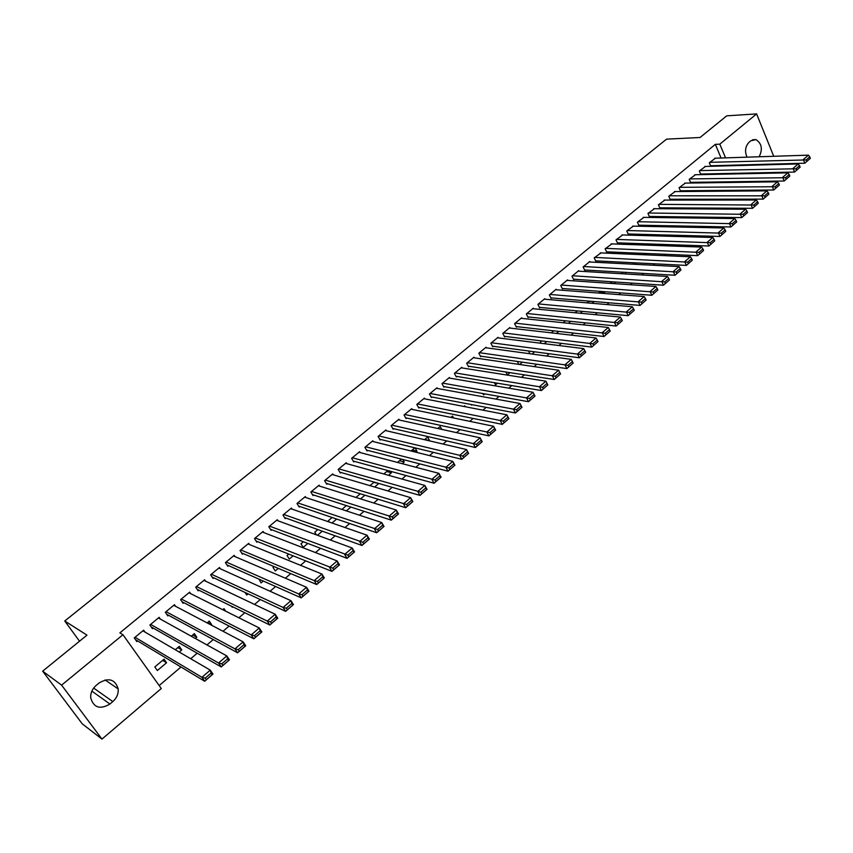 <?xml version="1.0" encoding="UTF-8"?>
<svg xmlns="http://www.w3.org/2000/svg" width="853" height="853" viewBox="0 0 853 853"><rect width="100%" height="100%" fill="white"/><g stroke="black" fill="none" stroke-linecap="round" stroke-linejoin="round"><path stroke-width="1.28" d="M159.17 685.567L180.985 667.014M190.72 658.729L197.214 653.206M206.959 644.921L213.261 639.558M223.006 631.263L229.116 626.07M238.872 617.775L244.8 612.731M254.546 604.436L260.293 599.542M270.049 591.246L275.615 586.512M285.371 578.206L290.766 573.621M300.523 565.326L305.737 560.879M315.503 552.573L320.547 548.287M330.314 539.981L335.197 535.823M344.964 527.517L349.677 523.497M359.444 515.201L364.007 511.32M373.763 503.014L378.178 499.261M387.934 490.955L392.188 487.34M401.944 479.034L406.049 475.547M415.806 467.252L419.761 463.883M429.517 455.587L433.335 452.335M443.08 444.04L446.759 440.916M456.504 432.631L460.034 429.624M469.779 421.339L473.18 418.439M482.915 410.165L486.178 407.382M495.913 399.097L499.048 396.432M508.772 388.158L511.789 385.599M521.503 377.335L524.392 374.872M534.095 366.619L536.868 364.263M546.56 356.01L549.215 353.76M558.907 345.508L561.434 343.364M571.115 335.122L573.536 333.065M583.207 324.833L585.51 322.882M595.181 314.65L597.367 312.795M607.027 304.574L609.106 302.804M618.756 294.594L620.728 292.92M630.367 284.71L632.233 283.121M641.872 274.933L643.631 273.429M653.249 265.251L654.923 263.833M664.53 255.655L666.097 254.322M675.693 246.154L677.165 244.907M686.75 236.75L688.126 235.588M697.701 227.442L698.98 226.354M708.544 218.208L709.728 217.206M719.282 209.07L720.38 208.143M729.923 200.018L730.925 199.165M161.281 688.531L101.976 739.093L61.597 685.14L122.96 634.717L161.281 688.531M61.597 685.14L42.65 671.151L82.251 723.845L101.976 739.093M776.667 163.979L775.995 164.544M766.484 172.647L765.738 173.287M756.216 181.401L755.385 182.115M745.853 190.24L744.936 191.019M42.65 671.151L86.985 635.154L64.753 620.995L79.521 641.221M64.753 620.995L666.588 139.146L700.046 137.493L726.735 115.837L756.611 113.907L773.735 156.291M177.776 647.608L181.764 649.922L179.279 646.339L175.27 649.719M181.764 649.922L179.247 652.044M160.353 619.097L159.148 617.359L149.861 625.036L152.431 628.693L153.199 628.053M207.567 622.498L211.672 624.652L209.252 621.08L207.108 622.893M190.688 593.667L189.665 592.153L180.58 599.659L183.075 603.306L183.832 602.676M239.064 597.068L238.222 596.673M232.773 606.824L232.229 607.283L231.515 606.206M220.405 568.823L219.509 567.48L210.627 574.826L213.047 578.473L213.794 577.854M263.289 581.053L261.071 582.93L259.003 579.155M249.513 544.545L248.724 543.34L240.034 550.526L242.391 554.162L243.116 553.565M293.133 555.836L289.306 559.078L287.045 555.516L288.74 554.087M278.014 520.81L277.332 519.712L268.812 526.749L271.115 530.374L271.819 529.788M322.317 531.184L317.476 535.268M316.442 534.895L314.757 532.165L317.838 529.574M305.95 497.576L305.331 496.574L296.993 503.462L299.232 507.077L299.925 506.501M350.871 507.066L346.35 510.883M341.989 509.444L346.297 505.584M333.31 474.833L332.755 473.905L324.588 480.655L326.763 484.269L327.445 483.704M373.774 482.435L378.114 483.256M378.423 483.79L374.595 487.02M374.158 482.105L369.946 485.656M360.115 452.57L359.614 451.717L351.607 458.328L353.739 461.921L354.4 461.377M399.535 460.716L404.258 461.953L402.851 459.5M404.258 461.953L402.232 463.669M401.422 459.127L397.509 462.422M386.388 430.765L385.929 429.965L378.092 436.448L380.161 440.041L380.811 439.498M424.794 439.434L429.592 440.553L427.63 437.045L424.485 439.69M412.138 409.408L411.722 408.662L404.034 415.006L406.06 418.588L406.7 418.055M453.54 417.97L452.506 416.083L450.906 417.426M437.376 388.467L436.992 387.774L429.464 393.99L431.437 397.562L432.066 397.04M472.061 404.685L471.517 405.132L471.176 404.514M462.123 367.952L461.772 367.291L454.393 373.39L456.312 376.951L456.931 376.44M497.48 383.21L495.54 384.842L494.399 382.698M486.391 347.843L486.071 347.214L478.832 353.195L480.708 356.746L481.305 356.245M522.377 362.173L519.626 364.498M518.795 364.37L517.334 361.448M510.201 328.117L509.902 327.531L502.801 333.395L504.624 336.935L505.221 336.445M546.784 341.552L544.267 343.674M541.133 343.29L540.461 341.957L541.676 340.923M533.551 308.775L533.274 308.21L526.312 313.968L528.092 317.497L528.668 317.017M570.7 321.346L568.418 323.276M565.539 320.813L563.257 322.743M556.465 289.796L556.199 289.263L549.364 294.914L551.113 298.422L551.678 297.953M588.527 301.44L593.549 301.493M593.741 301.887L592.078 303.284M588.933 301.098L586.875 302.836M578.952 271.179L578.707 270.668L572 276.212L573.696 279.709L574.25 279.251M610.204 283.175L615.461 283.527L614.725 281.959M611.878 281.767L610.023 283.324M601.013 252.904L594.21 257.862L595.863 261.349L596.407 260.901M636.263 264.377L635.57 262.863M634.376 262.799L632.734 264.195M622.679 234.97L616.005 239.842L617.625 243.329L618.158 242.881M656.682 245.483L656.202 244.416L654.997 245.429M643.951 217.366L637.404 222.164L638.982 225.629L639.515 225.192M672.708 235.172L671.961 235.151M664.839 200.082L658.42 204.805L659.955 208.26L660.478 207.823M694.203 217.014L693.031 218.005M692.284 217.995L691.847 216.982M685.343 183.107L679.052 187.745L680.555 191.189L681.067 190.763M715.304 199.186L714.302 200.039M711.775 200.039L711.413 199.197M705.495 166.431L699.321 171.005L700.793 174.428L701.294 174.012M734.998 191.104L734.668 190.326M731.362 182.457L731.074 181.774M727.833 174.065L727.577 173.468M721.084 158.018L715.336 144.36L119.878 632.851L122.96 634.717M715.443 158.2L709.312 162.742L710.773 166.164L711.263 165.749M725.7 190.4L724.783 191.179M721.403 191.2L721.084 190.443M695.472 174.726L689.235 179.333L690.717 182.777L691.229 182.35M704.802 208.057L703.714 208.985M702.072 208.974L701.667 208.047M675.139 191.552L668.784 196.233L670.309 199.687L670.821 199.261M683.509 226.045L682.379 227.005L681.942 226.013M654.443 208.686L647.96 213.442L649.517 216.907L650.039 216.47M666.769 236.196L665.98 236.174M633.363 226.13L626.752 230.96L628.352 234.436L628.885 233.999M646.51 254.876L645.87 253.469M645.476 253.458L643.919 254.759M611.9 243.894L605.15 248.809L606.792 252.296L607.336 251.848M625.942 273.984L625.185 272.352M623.18 272.235L621.432 273.717M590.031 261.999L589.796 261.498L583.153 266.989L584.827 270.486L585.382 270.028M599.414 292.27L604.649 292.664L604.18 291.662M604.649 292.664L603.743 293.443M600.459 291.385L598.507 293.037M567.757 280.445L567.512 279.923L560.741 285.52L562.458 289.028L563.023 288.559M582.482 311.398L580.307 313.232M577.3 310.908L575.125 312.742M545.067 299.243L544.79 298.689L537.891 304.393L539.65 307.912L540.226 307.443M558.8 331.401L556.401 333.427M552.179 332.947L551.87 332.339L553.672 330.825M521.929 318.393L521.641 317.817L514.604 323.628L516.417 327.168L517.003 326.678M534.639 351.809L532.016 354.038M530.001 353.76L528.935 351.671L529.564 351.137M498.355 337.927L498.045 337.319L490.87 343.247L492.725 346.787L493.322 346.297M509.987 372.633L507.375 374.851L505.882 372.004M474.321 357.844L473.98 357.204L466.666 363.25L468.564 366.801L469.182 366.3M484.835 393.894L483.587 394.939L482.83 393.532M449.808 378.156L449.446 377.484L441.993 383.647L443.933 387.209L444.552 386.697M465.301 406.742L464.768 405.751L463.904 406.476M424.815 398.884L424.421 398.159L416.808 404.45L418.812 408.022L419.441 407.499M441.715 429.368L440.127 426.511L437.76 428.505M399.321 420.028L398.884 419.26L391.132 425.668L393.169 429.262L393.819 428.718M412.223 450.021L416.989 451.205L415.112 447.878M416.989 451.205L415.827 452.186M414.846 447.814L411.071 451.002M373.315 441.609L372.836 440.788L364.913 447.324L367.014 450.928L367.675 450.373M386.718 471.517L391.41 472.818L390.514 471.282M391.41 472.818L388.488 475.281M387.859 470.557L383.807 473.98M346.776 463.648L346.254 462.752L338.172 469.438L340.326 473.042L340.997 472.477M364.913 495.198L360.542 498.888M360.307 493.78L355.946 497.448M319.694 486.146L319.107 485.176L310.855 492L313.072 495.614L313.755 495.049M336.668 519.061L331.988 523.006M329.237 522.057L328.394 520.671L332.148 517.515M292.057 509.124L291.406 508.079L282.972 515.041L285.243 518.667L285.947 518.08M307.805 543.446L303.199 547.338L300.97 543.777L303.369 541.762M263.833 532.613L263.108 531.462L254.493 538.574L256.828 542.209L257.542 541.612M278.291 568.375L275.263 570.934L272.981 567.373L273.962 566.552M235.033 556.614L234.202 555.346L225.405 562.607L227.804 566.253L228.529 565.646M248.116 593.869L246.73 595.042L244.992 592.409M205.626 581.17L204.667 579.752L195.689 587.173L198.141 590.82L198.888 590.201M225.693 611.174L223.998 608.647L222.75 609.703M175.601 606.302L174.492 604.692L165.311 612.273L167.828 615.93L168.595 615.29M192.757 634.984L196.798 637.223L194.345 633.64L191.275 636.231M196.798 637.223L195.316 638.47M144.957 632.041L143.645 630.175L134.252 637.937L136.853 641.595L137.632 640.944M166.559 662.76L164.043 659.177L154.819 666.95L157.357 670.533L166.559 662.76L162.624 660.371M109.92 704.024C100.004 709.835 93.595 707.713 90.674 697.679C90.493 692.892 92.337 688.797 96.197 685.375L99.119 682.954C108.8 677.314 115.155 679.308 118.194 688.947C118.546 693.82 116.744 698.042 112.799 701.603L109.92 704.024L91.857 691.122M715.336 144.36L719.804 144.157L756.611 113.907M747.015 157.165C744.562 151.354 745.255 146.375 749.094 142.216L750.832 140.777L755.939 139.604C761.793 143.443 762.87 149.168 759.159 156.771M739.455 191.061L739.135 190.294M735.819 182.393L735.542 181.7M732.3 173.969L732.045 173.372M725.551 157.869L719.804 144.157M714.782 158.221L808.441 155.15L803.345 159.543L804.795 163.211L810.35 158.327L809.774 156.856L806.202 159.938L806.789 161.398M710.602 165.77L804.795 163.211L810.35 158.327M709.813 162.326L806.202 159.938M809.774 156.856L808.441 155.15M704.834 166.452L798.227 163.947L793.077 168.382L794.548 172.061L800.135 167.145L799.549 165.674L795.945 168.777L796.531 170.248M700.622 174.033L794.548 172.061L800.135 167.145M699.823 170.589L795.945 168.777M799.549 165.674L798.227 163.947M694.79 174.748L787.905 172.828L782.713 177.307L784.195 180.996L789.814 176.049L789.217 174.577L785.581 177.712L786.178 179.183M690.546 182.361L784.195 180.996L789.814 176.049M689.736 178.917L785.581 177.712M789.217 174.577L787.905 172.828M684.66 183.118L777.488 181.806L772.242 186.317L773.746 190.006L779.397 185.037L778.8 183.566L775.121 186.732L775.729 188.204M680.374 190.773L773.746 190.006L779.397 185.037M679.564 187.329L775.121 186.732M778.8 183.566L777.488 181.806M674.435 191.562L766.964 190.859L761.676 195.412L763.2 199.122L768.884 194.121L768.276 192.639L764.565 195.838L765.173 197.32M670.117 199.261L763.2 199.122L768.884 194.121M669.296 195.806L764.565 195.838M768.276 192.639L766.964 190.859M664.124 200.082L756.344 199.997L751.003 204.603L752.549 208.313L758.264 203.281L757.645 201.798L753.903 205.029L754.521 206.511M659.764 207.823L752.549 208.313L758.264 203.281M658.932 204.368L753.903 205.029M757.645 201.798L756.344 199.997M653.718 208.676L745.629 209.23L740.223 213.879L741.79 217.6L747.537 212.536L746.919 211.054L743.134 214.316L743.763 215.798M649.314 216.459L741.79 217.6L747.537 212.536M648.483 213.005L743.134 214.316M746.919 211.054L745.629 209.23M643.215 217.355L734.796 218.549L729.347 223.251L730.925 226.973L736.715 221.887L736.086 220.394L732.258 223.689L732.898 225.181M638.78 225.181L730.925 226.973L736.715 221.887M637.937 221.727L732.258 223.689M736.086 220.394L734.796 218.549M632.627 226.109L723.866 227.964L718.354 232.709L719.964 236.441L725.775 231.323L725.135 229.83L721.286 233.157L721.926 234.65M628.139 233.978L719.964 236.441L725.775 231.323M627.286 230.523L721.286 233.157M725.135 229.83L723.866 227.964M621.933 234.948L712.82 237.475L707.254 242.263L708.886 246.005L714.739 240.855L714.089 239.362L710.197 242.721L710.848 244.214M617.401 242.849L708.886 246.005L714.739 240.855M616.548 239.405L710.197 242.721M714.089 239.362L712.82 237.475M611.132 243.873L701.667 247.082L696.048 251.912L697.701 255.655L703.586 250.483L702.925 248.98L698.991 252.371L699.652 253.874M606.568 251.816L697.701 255.655L703.586 250.483M605.705 248.362L698.991 252.371M702.925 248.98L701.667 247.082M600.245 252.872L690.397 256.774L684.724 261.658L686.398 265.411L692.316 260.208L691.655 258.704L687.678 262.127L688.35 263.63M595.629 260.858L686.398 265.411L692.316 260.208M594.754 257.403L687.678 262.127M691.655 258.704L690.397 256.774M589.242 261.956L679.02 266.573L673.294 271.51L674.99 275.263L680.939 270.028L680.267 268.524L676.258 271.979L676.93 273.482M584.593 269.985L674.99 275.263L680.939 270.028M583.708 266.531L676.258 271.979M680.267 268.524L679.02 266.573M578.142 271.126L667.536 276.468L661.747 281.447L663.463 285.211L669.456 279.944L668.773 278.441L664.711 281.927L665.404 283.441M573.451 279.198L663.463 285.211L669.456 279.944M572.555 275.743L664.711 281.927M668.773 278.441L667.536 276.468M566.946 280.392L655.925 286.459L650.071 291.491L651.82 295.266L657.844 289.967L657.151 288.453L653.057 291.982L653.75 293.496M562.191 288.495L651.82 295.266L657.844 289.967M561.306 285.051L653.057 291.982M657.151 288.453L655.925 286.459M555.634 289.732L644.196 296.556L638.289 301.642L640.049 305.417L646.116 300.085L645.412 298.571L641.275 302.143L641.989 303.647M550.835 297.878L640.049 305.417L646.116 300.085M549.94 294.434L641.275 302.143M645.412 298.571L644.196 296.556M544.214 299.168L632.35 306.749L626.379 311.889L628.171 315.674L634.269 310.311L633.555 308.797L629.375 312.401L630.09 313.915M539.373 307.357L628.171 315.674L634.269 310.311M538.467 303.913L629.375 312.401M633.555 308.797L632.35 306.749M532.688 308.69L620.376 317.06L614.352 322.253L616.165 326.038L622.306 320.643L621.581 319.129L617.359 322.765L618.084 324.279M527.804 316.921L616.165 326.038L622.306 320.643M526.887 313.488L617.359 322.765M621.581 319.129L620.376 317.06M521.055 318.308L608.285 327.467L602.197 332.713L604.031 336.509L610.204 331.081L609.479 329.557L605.214 333.235L605.95 334.76M516.118 326.582L604.031 336.509L610.204 331.081M515.201 323.148L605.214 333.235M609.479 329.557L608.285 327.467M509.305 328.01L596.066 337.991L589.913 343.29L591.769 347.096L597.985 341.626L597.249 340.102L592.942 343.823L593.688 345.348M504.315 336.327L591.769 347.096L597.985 341.626M503.387 332.905L592.942 343.823M597.249 340.102L596.066 337.991M497.448 337.82L583.719 348.621L577.502 353.974L579.39 357.78L585.648 352.278L584.891 350.754L580.541 354.517L581.288 356.042M492.405 346.169L579.39 357.78L585.648 352.278M491.467 342.757L580.541 354.517M584.891 350.754L583.719 348.621M485.464 347.715L571.243 359.358L564.953 364.775L566.872 368.592L573.163 363.058L572.406 361.523L568.002 365.319L568.77 366.854M480.367 356.117L566.872 368.592L573.163 363.058M479.439 352.694L568.002 365.319M572.406 361.523L571.243 359.358M473.372 357.706L558.64 370.213L552.286 375.683L554.226 379.51L560.56 373.934L559.792 372.409L555.335 376.237L556.113 377.772M468.222 366.15L554.226 379.51L560.56 373.934M467.284 362.738L555.335 376.237M559.792 372.409L558.64 370.213M461.164 367.803L545.899 381.184L539.469 386.718L541.442 390.546L547.818 384.938L547.029 383.402L542.54 387.283L543.329 388.808M455.95 376.28L541.442 390.546L547.818 384.938M455.012 372.889L542.54 387.283M547.029 383.402L545.899 381.184M448.827 377.996L533.018 392.273L534.991 396.101L528.519 401.699L526.525 397.861L533.018 392.273L534.149 394.512L529.596 398.436L530.395 399.972L534.938 396.048L534.149 394.512M443.56 386.516L528.519 401.699L530.395 399.972M442.611 383.125L529.596 398.436M436.363 388.286L519.999 403.48L522.004 407.318L515.457 412.969L513.442 409.131L519.999 403.48L521.119 405.751L516.523 409.707L517.334 411.253L521.919 407.286L521.119 405.751M431.042 396.848L515.457 412.969L517.334 411.253M430.093 393.468L516.523 409.707M423.781 398.682L506.842 414.803L508.878 418.652L502.257 424.357L500.21 420.518L506.842 414.803L507.951 417.106L503.302 421.105L504.123 422.651L508.761 418.642L507.951 417.106M418.396 407.286L502.257 424.357L504.123 422.651M417.448 403.917L503.302 421.105M411.082 409.184L493.546 426.255L495.604 430.104L488.918 435.883L486.839 432.023L493.546 426.255L494.633 428.579L489.942 432.631L490.774 434.177L495.465 430.125L494.633 428.579M405.623 417.821L488.918 435.883L490.774 434.177M404.674 414.473L489.942 432.631M398.244 419.793L480.1 437.834L482.19 441.683L475.43 447.526L473.319 443.667L480.1 437.834L481.177 440.191L476.432 444.274L477.275 445.82L482.02 441.726L481.177 440.191M392.721 428.473L475.43 447.526L477.275 445.82M391.772 425.135L476.432 444.274M385.279 430.509L466.506 449.531L468.628 453.391L461.793 459.298L459.65 455.427L466.506 449.531L467.572 451.919L462.774 456.056L463.627 457.603L468.425 453.465L467.572 451.919M379.692 439.22L461.793 459.298L463.627 457.603M378.743 435.904L462.774 456.056M372.175 441.332L452.762 461.366L454.916 465.226L448.006 471.197L445.831 467.327L452.762 461.366L453.817 463.776L448.966 467.966L449.83 469.513L454.681 465.333L453.817 463.776M366.523 450.075L448.006 471.197L449.83 469.513M365.574 446.78L448.966 467.966M358.942 452.261L438.868 473.33L441.054 477.2L434.06 483.235L431.863 479.354L438.868 473.33L439.903 475.771L435.009 480.004L435.883 481.55L440.777 477.317L439.903 475.771M353.217 461.046L434.06 483.235L435.883 481.55M352.278 457.773L435.009 480.004M345.582 463.307L424.815 485.421L427.033 489.302L419.964 495.401L417.735 491.52L424.815 485.421L425.839 487.895L420.881 492.17L421.777 493.727L426.735 489.451L425.839 487.895M339.782 472.125L419.964 495.401L421.777 493.727M338.844 468.873L420.881 492.17M332.073 474.471L410.613 497.651L412.852 501.532L405.708 507.706L403.448 503.824L410.613 497.651L411.626 500.157L406.604 504.486L407.51 506.042L412.521 501.713L411.626 500.157M326.198 483.32L405.708 507.706L407.51 506.042M325.27 480.09L406.604 504.486M318.425 485.752L396.24 510.019L398.522 513.911L391.292 520.149L389 516.257L396.24 510.019L397.242 512.568L392.167 516.939L393.084 518.496L398.148 514.124L397.242 512.568M312.465 494.623L391.292 520.149L393.084 518.496M311.548 491.435L392.167 516.939M304.638 497.139L381.707 522.537L384.021 526.429L376.706 532.741L374.382 528.839L381.707 522.537L382.698 525.107L377.559 529.532L378.497 531.088L383.615 526.664L382.698 525.107M298.593 506.053L376.706 532.741L378.497 531.088M297.686 502.886L377.559 529.532M290.702 508.655L367.014 535.183L369.36 539.085L361.96 545.462L359.603 541.57L367.014 535.183L367.984 537.795L362.792 542.263L363.741 543.83L368.922 539.352L367.984 537.795M284.571 517.59L361.96 545.462L363.741 543.83M283.676 514.455L362.792 542.263M276.617 520.287L352.15 547.989L354.528 551.891L347.043 558.342L344.655 554.439L352.15 547.989L353.099 550.622L347.853 555.143L348.813 556.71L354.048 552.19L353.099 550.622M270.401 529.244L347.043 558.342L348.813 556.71M269.527 526.152L347.853 555.143M262.393 532.048L337.116 560.933L339.526 564.835L331.956 571.371L329.525 567.458L337.116 560.933L338.044 563.598L332.734 568.183L333.704 569.751L339.014 565.166L338.044 563.598M256.071 541.015L331.956 571.371L333.704 569.751M255.218 537.976L332.734 568.183M248.01 543.937L321.901 574.026L324.343 577.939L316.698 584.54L314.224 580.626L321.901 574.026L322.818 576.735L317.444 581.362L318.436 582.93L323.799 578.302L322.818 576.735M241.58 552.915L316.698 584.54L318.436 582.93M240.759 549.929L314.224 580.626L317.444 581.362M324.343 577.939L323.799 578.302M233.466 555.953L306.515 587.269L308.999 591.193L301.248 597.878L298.753 593.955L306.515 587.269L307.411 590.02L301.973 594.701L302.975 596.268L308.402 591.587L307.411 590.02M226.941 564.931L301.248 597.878L302.975 596.268M226.141 561.999L298.753 593.955L301.973 594.701M308.999 591.193L308.402 591.587M218.773 568.087L290.937 600.683L293.464 604.596L285.627 611.366L283.089 607.443L290.937 600.683L291.822 603.455L286.32 608.2L287.344 609.767L292.835 605.033L291.822 603.455M212.13 577.076L285.627 611.366L287.344 609.767M211.373 574.208L283.089 607.443L286.32 608.2M293.464 604.596L292.835 605.033M203.92 580.371L275.188 614.245L277.747 618.169L269.815 625.004L267.245 621.08L275.188 614.245L276.052 617.06L270.486 621.858L271.521 623.426L277.076 618.628L276.052 617.06M197.15 589.348L269.815 625.004L271.521 623.426M196.435 586.555L267.245 621.08L270.486 621.858M277.747 618.169L277.076 618.628M188.908 592.771L259.248 627.968L261.839 631.892L253.821 638.822L251.208 634.888L259.248 627.968L260.09 630.815L254.461 635.677L255.505 637.244L261.135 632.393L260.09 630.815M181.998 601.738L253.821 638.822L255.505 637.244M181.337 599.03L251.208 634.888L254.461 635.677M261.839 631.892L261.135 632.393M173.724 605.321L243.116 641.851L245.749 645.785L237.624 652.79L234.98 648.866L243.116 641.851L243.937 644.751L238.243 649.655L239.298 651.234L244.992 646.318L243.937 644.751M166.666 614.245L237.624 652.79L239.298 651.234M166.079 611.644L234.98 648.866L238.243 649.655M245.749 645.785L244.992 646.318M158.381 617.998L226.791 655.914L229.457 659.849L221.247 666.939L218.549 663.005L226.791 655.914L227.591 658.836L221.823 663.815L222.9 665.393L228.668 660.414L227.591 658.836M151.162 626.891L221.247 666.939L222.9 665.393M150.64 624.396L218.549 663.005L221.823 663.815M229.457 659.849L228.668 660.414M142.867 630.825L210.264 670.138L212.973 674.073L204.667 681.248L201.926 677.314L210.264 670.138L211.054 673.102L205.21 678.135L206.309 679.713L212.141 674.68L211.054 673.102M135.467 639.643L204.667 681.248L206.309 679.713M135.041 637.287L201.926 677.314L205.21 678.135M212.973 674.073L212.141 674.68M112.799 701.603L93.659 688.051M755.939 139.604L752.495 139.764M118.194 688.947L105.068 679.948"/></g></svg>
